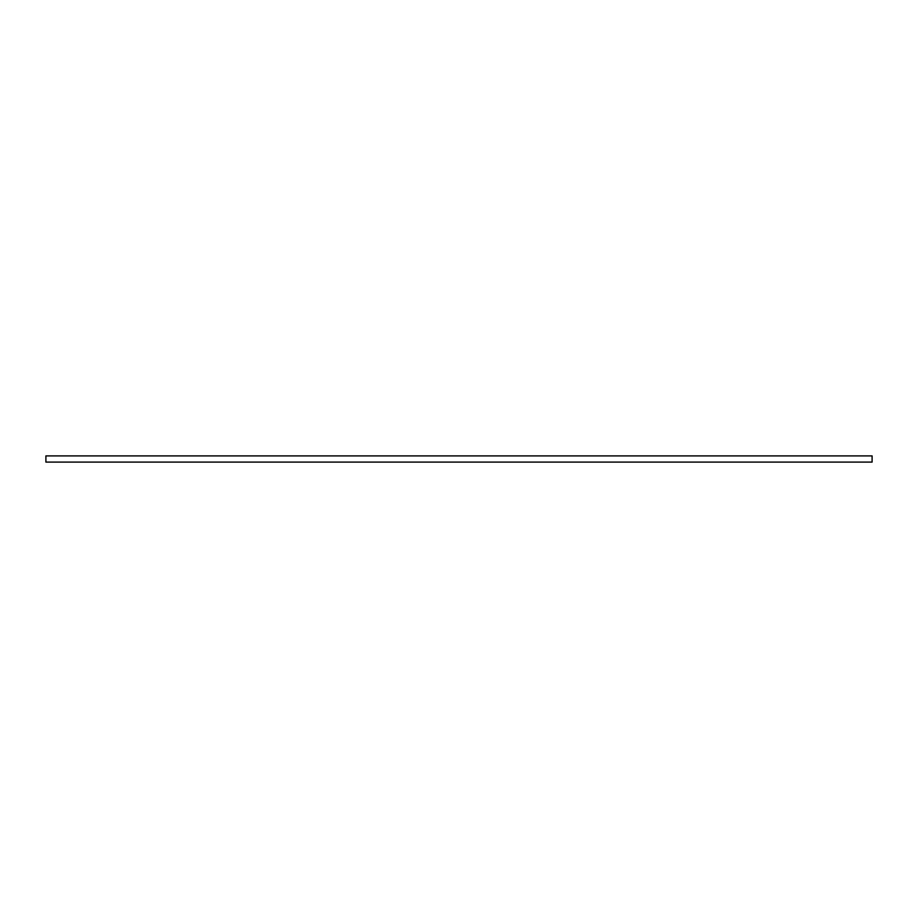 <?xml version="1.0" encoding="UTF-8"?>
<svg xmlns="http://www.w3.org/2000/svg" width="918" height="918" viewBox="0 0 918 918"><rect width="100%" height="100%" fill="white"/><g stroke="black" fill="none" stroke-linecap="round" stroke-linejoin="round"><path stroke-width="1.38" d="M872.1 455.902L45.9 455.902L45.9 462.098L872.1 462.098L872.1 455.902"/></g></svg>
